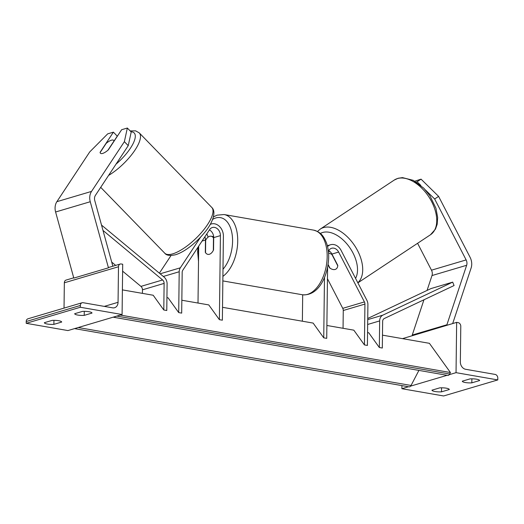 <?xml version="1.0" encoding="UTF-8"?>
<svg xmlns="http://www.w3.org/2000/svg" width="524" height="524" viewBox="0 0 524 524"><rect width="100%" height="100%" fill="white"/><g stroke="black" fill="none" stroke-linecap="round" stroke-linejoin="round"><path stroke-width="0.79" d="M328.057 264.921L329.563 267.836A9.216 5.489 -123.5 0 0 335.144 269.447A9.216 5.489 -123.5 0 0 336.048 269.028A9.216 5.489 -123.5 0 0 337.79 265.393L331.934 254.061A7.369 5.823 73.5 0 0 328.686 250.688M327.454 278.735L342.755 308.341A3.688 2.915 -106.5 0 1 343.266 310.496L343.05 328.293M328.384 251.278A7.369 5.823 -106.5 0 1 331.62 248.278A7.369 5.823 -106.5 0 1 338.648 252.07L364.409 301.922A3.688 2.915 -106.5 0 1 364.927 304.077L364.429 344.916L367.409 345.434L367.907 304.601A7.369 5.823 -106.5 0 0 366.879 300.291L341.117 250.439A11.056 8.738 -106.5 0 0 330.572 244.741A11.056 8.738 -106.5 0 0 327.552 246.549M222.523 307.313L313.136 323.085L323.74 337.836L326.727 338.353L327.592 267.528M323.74 337.836L324.48 277.524M302.368 321.212L302.689 294.802M326.884 325.476L353.818 330.166L364.429 344.916M420.811 185.411L417.104 181.769L421.054 179.156L438.601 196.376L434.651 198.989L466.137 259.917A5.895 4.657 -106.5 0 1 466.956 263.369A5.895 4.657 -106.5 0 1 466.648 265.282L446.906 324.769L447.444 325.103M434.651 198.989L425.429 189.943M416.239 182.024L417.104 181.769M417.589 243.293L431.481 270.188A5.895 4.657 -106.5 0 1 432.307 273.633A5.895 4.657 -106.5 0 1 431.992 275.552L427.06 290.434M438.601 196.376L470.087 257.304A11.797 9.321 -106.5 0 1 471.731 264.194A11.797 9.321 -106.5 0 1 471.109 268.026L452.684 323.55M423.955 299.774L412.257 335.039L446.906 324.769M412.257 335.039L412.794 335.367M414.838 181.186L421.054 179.156M462.286 381.184A7.369 1.651 -179.3 0 0 465.325 382.527A7.369 1.651 -179.3 0 0 471.829 382.848L479.624 380.535A7.369 1.651 0.7 0 0 470.087 378.878L462.286 381.184M408.504 386.745L401.888 388.703L443.631 395.967L497.78 379.926L456.037 372.662L456.646 322.371L458.14 322.633A3.314 2.62 -106.5 0 1 460.786 326.334L460.347 361.894A6.635 5.24 73.5 0 0 465.639 369.289L495.154 374.431A3.314 2.62 -106.5 0 1 497.8 378.131L497.78 379.926M410.626 386.116L447.096 375.308M449.219 374.68L456.037 372.662M441.509 391.834A7.369 1.651 -179.3 0 1 435.005 391.513A7.369 1.651 -179.3 0 1 431.966 390.17L439.767 387.858A7.369 1.651 0.7 0 1 449.304 389.522L441.509 391.834L441.555 387.812M401.888 388.703L401.928 385.599M402.504 338.642L456.646 322.371M471.829 382.848L471.882 378.826M205.683 240.215A9.216 5.26 99.9 0 1 211.087 236.219A9.216 5.26 99.9 0 1 213.478 237.909L213.327 250.367A9.216 5.26 99.9 0 1 207.923 254.369A9.216 5.26 99.9 0 1 205.532 252.679L205.683 240.215M328.116 264.548L329.963 268.124A9.216 5.489 -123.5 0 0 335.144 269.447A9.216 5.489 -123.5 0 0 336.048 269.028A9.216 5.489 -123.5 0 0 337.764 265.819L331.954 254.572A9.216 5.489 -123.5 0 0 328.561 253.138M128.236 145.652L131.21 132.009L127.345 128.033L121.633 129.723L108.317 149.884A9.216 3.124 135.8 0 1 102.678 153.421A9.216 3.124 135.8 0 1 100.438 153.231A9.216 3.124 135.8 0 1 100.091 152.327L113.407 132.159L107.695 133.849L89.715 151.94L56.88 201.674A11.797 9.321 73.5 0 0 55.072 207.969A11.797 9.321 73.5 0 0 55.596 211.997L73.805 278.093L108.455 267.823L90.252 201.733A11.797 9.321 73.5 0 1 89.722 197.699A11.797 9.321 73.5 0 1 91.53 191.411L124.371 141.677L128.236 145.652L95.401 195.387A5.895 4.657 73.5 0 0 94.497 198.531A5.895 4.657 73.5 0 0 94.759 200.548L112.85 266.225M114.134 140.884L117.271 136.135L113.407 132.159M127.345 128.033L124.371 141.677M102.678 153.421A9.216 3.124 -44.2 0 0 107.911 150.244L113.97 141.067A9.216 3.124 -44.2 0 0 113.649 140.386A9.216 3.124 -44.2 0 0 111.409 140.196A9.216 3.124 -44.2 0 0 106.175 143.373L100.117 152.55A9.216 3.124 -44.2 0 0 100.438 153.231A9.216 3.124 -44.2 0 0 102.678 153.421M77.709 315.055A7.369 1.651 0.7 0 1 74.67 313.712L82.471 311.4A7.369 1.651 -179.3 0 1 92.008 313.064L84.213 315.376A7.369 1.651 0.7 0 1 77.709 315.055M82.111 302.754L27.962 318.795A3.314 2.62 73.5 0 0 26.22 321.513L26.2 323.308L67.943 330.572L122.085 314.531L122.701 264.24L121.214 263.985A3.314 2.62 73.5 0 0 120.232 264.037A3.314 2.62 73.5 0 0 118.49 266.749L118.057 302.309A6.635 5.24 -106.5 0 1 114.573 307.732A6.635 5.24 -106.5 0 1 112.608 307.837L83.087 302.702A3.314 2.62 73.5 0 0 82.111 302.754A3.314 2.62 73.5 0 0 80.369 305.466L80.342 307.261L122.085 314.531M26.2 323.308L80.342 307.261M47.389 324.042A7.369 1.651 0.7 0 1 44.35 322.699L52.151 320.387A7.369 1.651 -179.3 0 1 61.688 322.05L53.893 324.356A7.369 1.651 0.7 0 1 47.389 324.042M73.727 277.818L66.083 280.078A3.314 2.62 73.5 0 0 64.341 282.796L64.033 308.112M53.893 324.356L53.939 320.334M84.213 315.376L84.266 311.354M181.841 300.232L208.775 304.916L219.386 319.666L220.414 235.617A7.369 5.823 73.5 0 0 212.358 227.514A7.369 5.823 73.5 0 0 209.613 229.61L182.745 270.305A3.688 2.915 73.5 0 0 182.182 272.27L181.684 313.11L178.704 312.586L179.201 271.753A7.369 5.823 73.5 0 1 180.328 267.816L200.633 237.071M209.41 229.925A7.369 5.823 -106.5 0 1 213.7 237.608L213.55 249.909A9.216 5.26 99.9 0 1 207.923 254.369A9.216 5.26 99.9 0 1 205.316 252.352L205.467 240.044A7.369 5.823 73.5 0 0 204.891 236.763M198.007 303.042L198.701 246.136M208.054 237.156A11.056 8.738 73.5 0 0 206.79 233.887M219.386 319.666L222.366 320.19L223.394 236.141A11.056 8.738 73.5 0 0 211.31 223.977A11.056 8.738 73.5 0 0 210.216 224.403M171.04 255.502L159.375 273.168M166.933 297.632L168.093 297.835L178.704 312.586M452.69 282.135L454.066 285.541L384.243 318.553A3.688 2.915 73.5 0 0 382.644 321.441L382.317 348.034L379.337 347.51L379.658 320.917A7.369 5.823 73.5 0 1 382.867 315.14L452.69 282.135L431.029 288.554L367.737 318.474M367.566 332.557L368.726 332.76L379.337 347.51M122.616 271.157L140.936 286.386A3.688 2.915 -106.5 0 1 142.463 289.818L142.417 293.368M102.986 230.422L162.591 279.967A3.688 2.915 -106.5 0 1 164.117 283.399L163.796 309.992L153.185 295.241L122.387 289.883M101.512 225.071L164.045 277.052A7.369 5.823 -106.5 0 1 167.097 283.916L166.776 310.509L163.796 309.992M111.71 262.092L115.673 265.386M382.474 335.157L429.418 343.325L450.424 372.531L120.284 315.062M113.354 317.118A3.314 1.893 -80.1 0 0 113.78 317.289L447.725 375.42A3.314 1.893 -80.1 0 0 449.644 374.031L450.424 372.531M74.762 328.555A3.314 1.893 -80.1 0 0 75.187 328.725L409.133 386.856A3.314 1.893 -80.1 0 0 411.052 385.461L418.912 370.403M75.187 328.725A3.314 1.893 -80.1 0 0 76.681 327.985M113.78 317.289A3.314 1.893 -80.1 0 0 115.273 316.548M342.755 308.341L364.409 301.922M331.934 254.061L338.648 252.07M343.266 310.496L364.927 304.077M431.481 270.188L466.137 259.917M431.992 275.552L466.648 265.282M327.173 256.708A32.802 18.72 -80.1 0 0 313.522 230.108C321.906 232.453 323.76 236.913 326.269 242.363C327.945 246.83 328.758 251.841 328.692 257.395C328.037 276.181 318.5 296.329 302.276 294.737A32.802 18.72 -80.1 0 0 327.173 256.708M213.419 216.936L217.093 215.154L224.076 214.539A32.802 18.72 99.9 0 1 237.726 241.138A32.802 18.72 99.9 0 1 222.903 276.364M222.988 269.244A29.115 16.617 -80.1 0 0 232.577 241.263A29.115 16.617 -80.1 0 0 212.633 219.392M198.701 246.175A29.115 16.617 -80.1 0 0 198.36 251.402A29.115 16.617 -80.1 0 0 198.576 256.459M397.487 178.56A32.802 19.539 -123.5 0 0 394.271 180.053L398.116 178.265L402.484 177.616L413.22 180.322L423.811 188.208L429.929 195.793L435.929 208.244L437.658 217.467L437.18 224.265L435.47 229.119L430.505 234.739A32.802 19.539 -123.5 0 0 430.243 199.107A32.802 19.539 -123.5 0 0 397.487 178.56M394.271 180.053L320.243 229.099A32.802 19.539 56.5 0 1 323.459 227.606A32.802 19.539 56.5 0 1 355.482 246.948A32.802 19.539 56.5 0 1 357.82 282.75M355.56 278.382A29.115 17.344 -123.5 0 0 349.338 247.027A29.115 17.344 -123.5 0 0 322.666 232.486A29.115 17.344 -123.5 0 0 320.38 233.455M56.88 201.674L91.53 191.411M55.596 211.997L90.252 201.733M130.987 131.773A29.115 9.877 135.8 0 1 116.001 164.176M108.573 175.429A32.802 11.128 -44.2 0 0 133.469 152.287A32.802 11.128 -44.2 0 0 139.26 132.886L135.65 130.856L130.142 130.908M139.26 132.886L211.775 207.445A32.802 11.128 135.8 0 1 202.356 231.497A32.802 11.128 135.8 0 1 172.724 253.852A32.802 11.128 135.8 0 1 164.746 253.184L100.706 187.343M26.22 321.513L80.369 305.466M64.341 282.796L118.49 266.749M104.283 306.389L118.057 302.309M202.054 241.06L205.467 240.044M213.7 237.608L220.414 235.617M163.324 276.456L179.201 271.753M160.134 273.803L180.328 267.816M367.665 324.474L379.658 320.917M367.724 319.633L382.867 315.14M142.463 289.818L164.117 283.399M140.936 286.386L162.591 279.967M116.813 316.09L449.644 374.031M78.22 327.526L411.052 385.461M327.343 245.697L330.572 244.741M197.908 247.341L197.653 251.874L198.517 261.469M224.076 214.539L313.522 230.108M213.661 236.665L211.087 236.219M222.844 280.91L302.276 294.737M320.243 229.099L317.505 231.47M430.505 234.739L357.872 282.862M329.557 251.225L328.456 251.952M211.775 207.445C216.543 211.67 212.927 222.949 204.046 233.193C199.369 238.806 194.162 243.706 188.424 247.885C183.78 251.238 179.477 253.524 175.514 254.743C169.953 255.967 166.363 255.45 164.746 253.184M114.212 140.963L113.649 140.386M120.232 264.037L108.376 267.548M210.288 224.285L211.31 223.977"/></g></svg>
